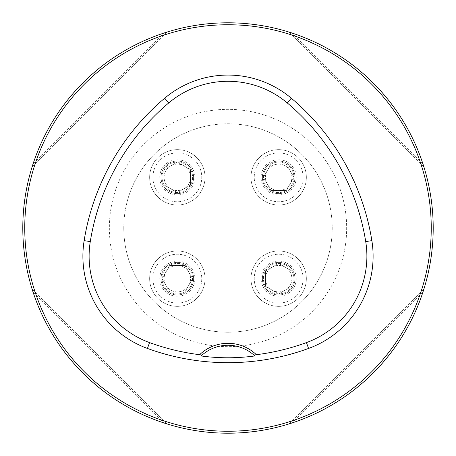 <?xml version="1.0" encoding="UTF-8"?>
<svg xmlns="http://www.w3.org/2000/svg" width="456" height="456" viewBox="0 0 456 456"><rect width="100%" height="100%" fill="white"/><g stroke="black" fill="none" stroke-linecap="round" stroke-linejoin="round"><path stroke-width="0.34" stroke-dasharray="2.28 1.71" d="M262.382 278.667A16.285 16.285 0 0 0 278.667 294.952A16.285 16.285 0 0 0 294.952 278.667A16.285 16.285 0 0 0 278.667 262.382A16.285 16.285 0 0 0 262.382 278.667M161.048 177.333A16.285 16.285 0 0 0 185.472 191.434A16.285 16.285 0 0 0 185.472 163.225A16.285 16.285 0 0 0 161.048 177.333A16.285 16.285 0 0 0 185.472 191.434A16.285 16.285 0 0 0 185.472 163.225A16.285 16.285 0 0 0 161.048 177.333A16.285 16.285 0 0 0 185.472 191.434A16.285 16.285 0 0 0 185.472 163.225A16.285 16.285 0 0 0 161.048 177.333M123.77 228A104.23 104.23 0 0 1 280.115 137.735A104.23 104.23 0 0 1 280.115 318.265A104.23 104.23 0 0 1 123.77 228A104.23 104.23 0 0 1 280.115 137.735A104.23 104.23 0 0 1 280.115 318.265A104.23 104.23 0 0 1 123.77 228A104.23 104.23 0 0 1 280.115 137.735A104.23 104.23 0 0 1 280.115 318.265A104.23 104.23 0 0 1 123.77 228M161.048 278.667A16.285 16.285 0 0 0 177.333 294.952A16.285 16.285 0 0 0 193.618 278.667A16.285 16.285 0 0 0 177.333 262.382A16.285 16.285 0 0 0 161.048 278.667M262.382 177.333A16.285 16.285 0 0 0 278.667 193.618A16.285 16.285 0 0 0 294.952 177.333A16.285 16.285 0 0 0 278.667 161.048A16.285 16.285 0 0 0 262.382 177.333M22.8 228A205.2 205.2 0 0 0 228 433.2A205.2 205.2 0 0 0 433.2 228A205.2 205.2 0 0 0 228 22.8A205.2 205.2 0 0 0 22.8 228M422.866 163.71C403.058 102.805 353.195 52.942 292.29 33.134C353.195 52.942 403.058 102.805 422.866 163.71L292.29 33.134L422.866 163.71M423.727 166.366L423.892 166.902M422.866 292.29C403.058 353.195 353.195 403.058 292.29 422.866C353.195 403.058 403.058 353.195 422.866 292.29L292.29 422.866L422.866 292.29M32.176 166.685L32.416 165.927M33.134 163.71C52.942 102.805 102.805 52.942 163.71 33.134C102.805 52.942 52.942 102.805 33.134 163.71L163.71 33.134L33.134 163.71M33.134 292.29L163.71 422.866L33.134 292.29C52.942 353.195 102.805 403.058 163.71 422.866C102.805 403.058 52.942 353.195 33.134 292.29L32.49 290.318M202.128 355.047A39.085 39.085 0 0 1 253.872 355.047M423.955 288.904L288.904 423.955L423.955 288.904M32.045 167.095L167.095 32.045L32.045 167.095M288.904 32.045L423.955 167.095L288.904 32.045M167.095 423.955L32.045 288.904L167.095 423.955M164.114 169.7A15.259 15.259 0 0 1 190.545 169.7A15.259 15.259 0 0 1 177.333 192.592A15.259 15.259 0 0 1 164.114 169.7L177.333 162.068L190.545 169.7L190.545 184.959L177.333 192.592L164.114 184.959L164.114 169.7L164.114 184.959L177.333 192.592L190.545 184.959L190.545 169.7L183.939 165.887A13.218 13.218 0 0 1 183.939 188.778A13.218 13.218 0 0 1 164.114 177.333A13.218 13.218 0 0 1 170.721 165.887L164.114 169.7M149.648 177.333A27.685 27.685 0 0 1 191.172 153.353A27.685 27.685 0 0 1 191.172 201.307A27.685 27.685 0 0 1 149.648 177.333A27.685 27.685 0 0 0 191.172 201.307A27.685 27.685 0 0 0 191.172 153.353A27.685 27.685 0 0 0 149.648 177.333A27.685 27.685 0 0 0 191.172 201.307A27.685 27.685 0 0 0 191.172 153.353A27.685 27.685 0 0 0 149.648 177.333M183.939 165.887L177.333 162.068L170.721 165.887A13.218 13.218 0 0 1 183.939 165.887M169.7 291.886A15.259 15.259 0 0 1 169.7 265.455A15.259 15.259 0 0 1 192.592 278.667A15.259 15.259 0 0 1 169.7 291.886L162.068 278.667L169.7 265.455L184.959 265.455L192.592 278.667L184.959 291.886L169.7 291.886L184.959 291.886L192.592 278.667L184.959 265.455L169.7 265.455L165.887 272.061A13.218 13.218 0 0 1 188.778 272.061A13.218 13.218 0 0 1 177.333 291.886A13.218 13.218 0 0 1 165.887 285.279L169.7 291.886M177.333 306.352A27.685 27.685 0 0 1 153.353 264.828A27.685 27.685 0 0 1 201.307 264.828A27.685 27.685 0 0 1 177.333 306.352A27.685 27.685 0 0 0 201.307 264.828A27.685 27.685 0 0 0 153.353 264.828A27.685 27.685 0 0 0 177.333 306.352A27.685 27.685 0 0 0 201.307 264.828A27.685 27.685 0 0 0 153.353 264.828A27.685 27.685 0 0 0 177.333 306.352M177.333 294.952A16.285 16.285 0 0 0 191.434 270.528A16.285 16.285 0 0 0 163.225 270.528A16.285 16.285 0 0 0 177.333 294.952A16.285 16.285 0 0 0 191.434 270.528A16.285 16.285 0 0 0 163.225 270.528A16.285 16.285 0 0 0 177.333 294.952M165.887 272.061L162.068 278.667L165.887 285.279A13.218 13.218 0 0 1 165.887 272.061M291.886 286.3A15.259 15.259 0 0 1 265.455 286.3A15.259 15.259 0 0 1 278.667 263.408A15.259 15.259 0 0 1 291.886 286.3L278.667 293.932L265.455 286.3L265.455 271.041L278.667 263.408L291.886 271.041L291.886 286.3L291.886 271.041L278.667 263.408L265.455 271.041L265.455 286.3L272.061 290.113A13.218 13.218 0 0 1 272.061 267.222A13.218 13.218 0 0 1 291.886 278.667A13.218 13.218 0 0 1 285.279 290.113L291.886 286.3M306.352 278.667A27.685 27.685 0 0 1 264.828 302.647A27.685 27.685 0 0 1 264.828 254.693A27.685 27.685 0 0 1 306.352 278.667A27.685 27.685 0 0 0 264.828 254.693A27.685 27.685 0 0 0 264.828 302.647A27.685 27.685 0 0 0 306.352 278.667A27.685 27.685 0 0 0 264.828 254.693A27.685 27.685 0 0 0 264.828 302.647A27.685 27.685 0 0 0 306.352 278.667M294.952 278.667A16.285 16.285 0 0 0 270.528 264.565A16.285 16.285 0 0 0 270.528 292.775A16.285 16.285 0 0 0 294.952 278.667A16.285 16.285 0 0 0 270.528 264.565A16.285 16.285 0 0 0 270.528 292.775A16.285 16.285 0 0 0 294.952 278.667M272.061 290.113L278.667 293.932L285.279 290.113A13.218 13.218 0 0 1 272.061 290.113M286.3 164.114A15.259 15.259 0 0 1 286.3 190.545A15.259 15.259 0 0 1 263.408 177.333A15.259 15.259 0 0 1 286.3 164.114L293.932 177.333L286.3 190.545L271.041 190.545L263.408 177.333L271.041 164.114L286.3 164.114L271.041 164.114L263.408 177.333L271.041 190.545L286.3 190.545L290.113 183.939A13.218 13.218 0 0 1 267.222 183.939A13.218 13.218 0 0 1 278.667 164.114A13.218 13.218 0 0 1 290.113 170.721L286.3 164.114M278.667 149.648A27.685 27.685 0 0 1 302.647 191.172A27.685 27.685 0 0 1 254.693 191.172A27.685 27.685 0 0 1 278.667 149.648A27.685 27.685 0 0 0 254.693 191.172A27.685 27.685 0 0 0 302.647 191.172A27.685 27.685 0 0 0 278.667 149.648A27.685 27.685 0 0 0 254.693 191.172A27.685 27.685 0 0 0 302.647 191.172A27.685 27.685 0 0 0 278.667 149.648M278.667 161.048A16.285 16.285 0 0 0 264.565 185.472A16.285 16.285 0 0 0 292.775 185.472A16.285 16.285 0 0 0 278.667 161.048A16.285 16.285 0 0 0 264.565 185.472A16.285 16.285 0 0 0 292.775 185.472A16.285 16.285 0 0 0 278.667 161.048M290.113 183.939L293.932 177.333L290.113 170.721A13.218 13.218 0 0 1 290.113 183.939M109.349 228A118.651 118.651 0 0 0 287.326 330.76A118.651 118.651 0 0 0 287.326 125.24A118.651 118.651 0 0 0 109.349 228M152.902 177.333A24.43 24.43 0 0 1 189.548 156.174A24.43 24.43 0 0 1 189.548 198.485A24.43 24.43 0 0 1 152.902 177.333M159.742 177.333A17.59 17.59 0 0 1 186.128 162.097A17.59 17.59 0 0 1 186.128 192.563A17.59 17.59 0 0 1 159.742 177.333M177.333 303.097A24.43 24.43 0 0 1 156.174 266.452A24.43 24.43 0 0 1 198.485 266.452A24.43 24.43 0 0 1 177.333 303.097M177.333 296.257A17.59 17.59 0 0 1 162.097 269.872A17.59 17.59 0 0 1 192.563 269.872A17.59 17.59 0 0 1 177.333 296.257M303.097 278.667A24.43 24.43 0 0 1 266.452 299.826A24.43 24.43 0 0 1 266.452 257.515A24.43 24.43 0 0 1 303.097 278.667M296.257 278.667A17.59 17.59 0 0 1 269.872 293.903A17.59 17.59 0 0 1 269.872 263.437A17.59 17.59 0 0 1 296.257 278.667M278.667 152.902A24.43 24.43 0 0 1 299.826 189.548A24.43 24.43 0 0 1 257.515 189.548A24.43 24.43 0 0 1 278.667 152.902M278.667 159.742A17.59 17.59 0 0 1 293.903 186.128A17.59 17.59 0 0 1 263.437 186.128A17.59 17.59 0 0 1 278.667 159.742"/><path stroke-width="0.68" d="M433.2 228A205.2 205.2 0 0 0 125.4 50.291A205.2 205.2 0 0 0 125.4 405.709A205.2 205.2 0 0 0 433.2 228M423.955 167.095L423.727 166.366M32.416 165.927L32.074 166.999M32.49 290.318L32.074 289.001M32.045 288.904L33.134 292.29M256.38 354.7A41.04 41.04 0 0 0 199.62 354.7A228.787 228.787 0 0 1 149.562 342.598A91.987 91.987 0 0 1 90.277 241.606A228.787 228.787 0 0 1 168.714 102.948A91.987 91.987 0 0 1 287.286 102.948A228.787 228.787 0 0 1 365.723 241.606A91.987 91.987 0 0 1 306.438 342.598A228.787 228.787 0 0 1 256.38 354.7L253.872 355.047A39.085 39.085 0 0 1 254.858 355.948L253.872 355.047A39.085 39.085 0 0 0 202.128 355.047L201.142 355.948C218.829 358.387 236.732 358.387 254.858 355.948M199.62 354.7L202.128 355.047A39.085 39.085 0 0 0 201.142 355.948M147.43 348.441A235.005 235.005 0 0 0 308.57 348.441A98.205 98.205 0 0 0 371.862 240.62A235.005 235.005 0 0 0 291.293 98.194A98.205 98.205 0 0 0 164.707 98.194A235.005 235.005 0 0 0 84.138 240.62A98.205 98.205 0 0 0 147.43 348.441L149.562 342.598M431.245 228A203.245 203.245 0 0 0 126.375 51.984A203.245 203.245 0 0 0 126.375 404.016A203.245 203.245 0 0 0 431.245 228M306.438 342.598L308.57 348.441M168.714 102.948L164.707 98.194M90.277 241.606L84.138 240.62M365.723 241.606L371.862 240.62M287.286 102.948L291.293 98.194"/></g></svg>
